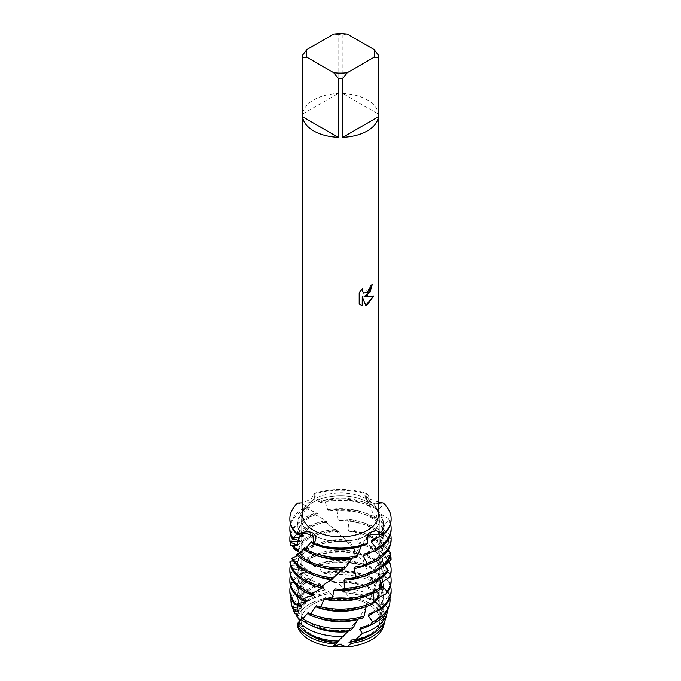 <?xml version="1.0" encoding="UTF-8"?>
<svg xmlns="http://www.w3.org/2000/svg" width="681" height="681" viewBox="0 0 681 681"><rect width="100%" height="100%" fill="white"/><g stroke="black" fill="none" stroke-linecap="round" stroke-linejoin="round"><path stroke-width="0.51" stroke-dasharray="3.4 2.55" d="M368.37 636.531A39.413 22.754 180 0 1 325.416 641.459A39.413 22.754 180 0 1 301.087 620.442A39.413 22.754 180 0 1 312.63 604.345A39.413 22.754 180 0 1 355.584 599.416A39.413 22.754 180 0 1 379.913 620.442A39.413 22.754 180 0 1 368.37 636.531A39.413 22.754 180 0 1 325.416 641.459A39.413 22.754 180 0 1 301.087 620.442A39.413 22.754 180 0 1 312.63 604.345A39.413 22.754 180 0 1 355.584 599.416A39.413 22.754 180 0 1 379.913 620.442A39.413 22.754 180 0 1 368.37 636.531M289.902 561.953L297.929 561.416L298.133 562.072L290.506 564.864L291.247 565.468L300.338 566.047L300.883 566.754L293.826 568.533L294.984 569.265L305.011 571.163L305.863 571.972L299.776 572.84L311.677 577.062L312.792 578.007L308.323 578.28L311.43 580.289L319.976 584L321.287 585.107L318.614 585.149L325.229 589.95L329.417 592.155L330.864 593.457L329.715 593.398L334.235 597.033A43.686 25.223 180 0 0 309.608 604.158A43.686 25.223 180 0 0 297.571 617.318A43.686 25.223 180 0 1 309.608 604.158A43.686 25.223 180 0 1 334.235 597.033L348.604 597.211A43.686 25.223 180 0 1 383.726 618.374L381.079 622.57L383.429 626.665L381.096 620.74L383.726 618.374L381.096 620.74L380.024 606.465L374.252 584.375L364.488 564.506L356.827 553.278L360.164 552.938L361.773 554.853L364.556 564.566L365.774 566.566L370.609 566.711L372.005 568.839L371.877 576.569L373.222 580.902L378.236 581.489L379.726 586.145A48.819 28.185 0 0 0 375.018 583.004A48.819 28.185 0 0 0 330.94 575.292L327.723 572.398L323.415 574.194L322.062 573.044L318.427 565.417L316.861 564.362L314.622 566.822L308.306 558.82L306.969 557.969L307.293 560.557L302.466 555.006L298.968 552.81M297.58 617.318L298.933 618.459L299.895 620.697M299.904 621.004L297.239 625.498M332.396 646.771L340.347 644.311L346.765 646.95M368.37 534.704A39.413 22.754 180 0 1 325.416 539.633A39.413 22.754 180 0 1 301.087 518.607A39.413 22.754 180 0 1 312.63 502.518A39.413 22.754 180 0 1 355.584 497.59A39.413 22.754 180 0 1 379.913 518.607A39.413 22.754 180 0 1 368.37 534.704A39.413 22.754 180 0 1 325.416 539.633A39.413 22.754 180 0 1 301.087 518.607A39.413 22.754 180 0 1 312.63 502.518A39.413 22.754 180 0 1 355.584 497.59A39.413 22.754 180 0 1 379.913 518.607A39.413 22.754 180 0 1 368.37 534.704M302.594 55.127L302.594 114.05A37.983 21.928 180 0 1 313.643 99.92A37.983 21.928 180 0 1 338.125 93.535L338.125 34.612A37.983 21.928 180 0 1 342.875 34.612L342.875 93.535L378.406 114.05L378.406 55.127M302.517 514.879A37.983 21.928 180 0 1 313.643 499.369A37.983 21.928 180 0 1 355.039 494.619A37.983 21.928 180 0 1 378.483 514.879M384.688 621.344L383.284 619.208L383.36 616.841L386.067 616.126L387.532 607.563L382.748 603L382.467 600.651L388.374 597.416L388.417 592.683L379.828 587.039L379.206 584.749L386.084 578.986L385.293 576.577L374.695 571.623L373.775 569.444L379.598 562.804L378.457 560.523L367.629 557.049L366.463 555.015L370.907 547.669L369.485 545.566L359.04 543.566L357.687 541.701L360.504 533.853L358.878 531.963L349.404 531.333L347.948 529.665L348.978 521.552L347.242 519.892L339.266 520.463L337.785 518.999L336.976 510.869L335.222 509.448L329.204 510.988L327.765 509.728L325.143 501.837L323.466 500.654L319.815 502.85L313.549 493.853L314.954 498.654L310.366 502.74L297.623 503.055L310.366 502.74L314.954 498.654L313.549 493.853L311.43 499.02L302.517 502.893M372.294 284.462L372.294 284.394A37.923 21.894 180 0 1 370.166 286.105L369.8 288.386L363.526 293.06M362.624 288.378L359.151 292.753L359.193 303.794M373.503 296.022L364.054 296.524M359.151 303.76L360.589 304.909M362.207 296.635L365.74 305.446M367.144 536.798L366.14 538.322L367.451 543.37L366.446 537.718L367.144 536.798M383.42 626.665L381.096 620.74L381.088 622.57M378.483 502.101L369.425 498.952L364.931 495.623L367.451 493.853L366.14 498.901L367.987 501.207L375.061 503.863L383.377 503.055L375.061 503.863L367.987 501.207L366.284 499.207L367.451 493.853L368.157 494.866L369.298 504.681L370.404 506.792L376.108 507.405L377.342 509.635A50.649 29.24 0 0 0 376.312 509.022A50.649 29.24 0 0 0 325.143 501.837M313.549 493.853A50.649 29.24 180 0 1 367.451 493.853A50.649 29.24 180 0 0 313.549 493.853M347.284 34.05L342.875 34.612M342.875 93.535A37.983 21.928 180 0 1 378.406 114.05M338.125 34.612L333.716 34.05M302.594 114.05L338.125 93.535M357.585 619.608L358.921 617.769A42.877 24.754 180 0 1 310.178 612.9A42.877 24.754 180 0 1 308.757 612.032M366.284 499.207L373.546 514.249L377.768 527.137C380.066 535.921 381.173 544.826 381.088 553.857C380.126 577.82 372.737 599.118 358.921 617.769L362.573 618.05M290.438 523.783A50.649 29.24 180 0 1 304.492 507.634L305.752 508.435A50.649 29.24 0 0 0 304.688 509.022A50.649 29.24 0 0 0 289.851 529.699M297.623 503.055L308.731 506.4L309.77 507.268L304.688 507.762M351.796 558.752L353.235 556.998A42.877 24.754 180 0 1 310.178 550.869A42.877 24.754 180 0 1 304.952 547.209M353.235 556.998L355.857 557.569M377.342 509.635L376.048 519.518L376.848 521.74L383.599 523.178L384.501 525.553A50.649 29.24 0 0 0 376.312 519.365A50.649 29.24 0 0 0 336.976 510.869M327.765 509.728A42.877 24.754 180 0 1 370.822 515.857A42.877 24.754 180 0 1 376.048 519.518M317.355 555.713A42.877 24.754 180 0 1 310.178 552.376A42.877 24.754 180 0 1 304.799 548.588M329.204 510.988A42.877 24.754 180 0 1 370.822 517.364A42.877 24.754 180 0 1 376.848 521.74M335.222 509.448A50.649 29.24 180 0 1 376.312 517.858A50.649 29.24 180 0 1 383.599 523.178M305.752 508.435L316.52 512.844L317.763 513.883L313.907 513.653L315.414 514.64A50.649 29.24 0 0 0 304.688 519.365A50.649 29.24 0 0 0 289.851 540.042M290.438 534.117A50.649 29.24 180 0 1 304.688 517.858A50.649 29.24 180 0 1 313.907 513.653M342.407 569.256L343.215 568.405A42.877 24.754 180 0 1 310.178 561.204A42.877 24.754 180 0 1 300.312 552.325L297.401 555.398M343.215 568.405L342.5 568.661L344.024 569.205M384.501 525.553L380.688 535.079L381.181 537.394L388.655 539.812L389.166 542.289A50.649 29.24 0 0 0 376.312 529.699A50.649 29.24 0 0 0 348.978 521.552M337.785 518.999A42.877 24.754 180 0 1 370.822 526.2A42.877 24.754 180 0 1 380.688 535.079M317.355 566.047A42.877 24.754 180 0 1 310.178 562.71A42.877 24.754 180 0 1 299.819 553.023L300.312 552.325L296.499 554.521M339.266 520.463A42.877 24.754 180 0 1 370.822 527.707A42.877 24.754 180 0 1 381.181 537.394M347.242 519.892A50.649 29.24 180 0 1 376.312 528.192A50.649 29.24 180 0 1 388.655 539.812M315.414 514.64L325.561 520.497L326.965 521.723L324.735 521.518L324.811 521.067L326.488 522.276A50.649 29.24 0 0 0 304.688 529.699A50.649 29.24 0 0 0 290.566 545.481M291.162 542.28A50.649 29.24 180 0 1 304.688 528.192A50.649 29.24 180 0 1 324.811 521.067M332.022 579.208L331.511 578.671L333.035 578.416A42.877 24.754 180 0 1 310.178 571.546A42.877 24.754 180 0 1 297.92 556.956L297.767 557.611L293.026 560.565M389.166 542.289L383.08 551.125L383.233 553.483L390.085 556.343M347.948 529.665A42.877 24.754 180 0 1 370.822 536.534A42.877 24.754 180 0 1 383.08 551.125M317.355 576.39A42.877 24.754 180 0 1 310.178 573.053A42.877 24.754 180 0 1 297.767 557.611M349.404 531.333A42.877 24.754 180 0 1 370.822 538.041A42.877 24.754 180 0 1 383.233 553.483M358.878 531.963A50.649 29.24 180 0 1 376.312 538.535A50.649 29.24 180 0 1 388.349 549.627M389.294 551.38A50.649 29.24 180 0 1 390.511 554.589M326.488 522.276L330.319 525.962L335.452 529.46L336.933 530.874L335.75 530.618L336.601 530.056L338.355 531.503A50.649 29.24 0 0 0 304.688 540.042A50.649 29.24 0 0 0 293.971 549.167M294.515 546.954A50.649 29.24 180 0 1 304.688 538.535A50.649 29.24 180 0 1 336.601 530.056M323.313 587.056A42.877 24.754 180 0 1 310.178 581.88A42.877 24.754 180 0 1 297.623 564.379A42.877 24.754 180 0 1 297.929 561.416M321.338 586.996L320.496 587.575M391.098 559.476A50.649 29.24 0 0 0 376.312 540.042A50.649 29.24 0 0 0 360.504 533.853M384.833 565.426L383.071 567.341L382.867 569.699L387.217 571.597M357.687 541.701A42.877 24.754 180 0 1 370.822 546.877A42.877 24.754 180 0 1 383.377 564.379A42.877 24.754 180 0 1 383.071 567.341M317.355 586.724A42.877 24.754 180 0 1 310.178 583.387A42.877 24.754 180 0 1 297.623 565.885A42.877 24.754 180 0 1 298.133 562.072M359.04 543.566A42.877 24.754 180 0 1 370.822 548.384A42.877 24.754 180 0 1 383.377 565.885A42.877 24.754 180 0 1 382.867 569.699M369.485 545.566A50.649 29.24 180 0 1 376.312 548.869A50.649 29.24 180 0 1 389.072 561.272M338.355 531.503L346.62 541.208L348.612 540.68L350.34 542.374A50.649 29.24 0 0 0 304.688 550.376A50.649 29.24 0 0 0 299.998 553.5M299.487 552.393A50.649 29.24 180 0 1 304.688 548.869A50.649 29.24 180 0 1 348.612 540.68M314.537 594.419A42.877 24.754 180 0 1 310.178 592.223A42.877 24.754 180 0 1 297.623 574.713A42.877 24.754 180 0 1 300.338 566.047M391.149 571.053A50.649 29.24 0 0 0 376.312 550.376A50.649 29.24 0 0 0 370.907 547.669M380.815 583.268L380.117 585.694L381.956 586.46M366.463 555.015A42.877 24.754 180 0 1 370.822 557.211A42.877 24.754 180 0 1 383.377 574.713A42.877 24.754 180 0 1 380.662 583.387M310.723 594.036A42.877 24.754 180 0 1 310.178 593.73A42.877 24.754 180 0 1 297.623 576.22A42.877 24.754 180 0 1 300.883 566.754M367.629 557.049A42.877 24.754 180 0 1 370.822 558.718A42.877 24.754 180 0 1 383.377 576.22A42.877 24.754 180 0 1 382.05 582.349M381.13 584.136A42.877 24.754 180 0 1 380.117 585.694M378.457 560.523A50.649 29.24 180 0 1 390.562 575.471M322.062 573.044A42.877 24.754 180 0 1 370.822 577.888A42.877 24.754 180 0 1 372.243 578.748M317.355 617.735A42.877 24.754 180 0 1 310.178 614.407A42.877 24.754 180 0 1 309.31 613.887M323.415 574.194A42.877 24.754 180 0 1 370.822 579.395A42.877 24.754 180 0 1 373.222 580.902M327.723 572.398A49.594 28.628 180 0 1 375.563 579.82A49.594 28.628 180 0 1 378.236 581.489M311.43 580.289A48.819 28.185 0 0 0 305.982 583.004A48.819 28.185 0 0 0 292.277 607.316M291.034 598.012A49.594 28.628 180 0 1 305.437 579.82A49.594 28.628 180 0 1 308.323 578.28M348.638 630.725L349.302 629.959A42.877 24.754 180 0 1 310.178 623.234A42.877 24.754 180 0 1 302.858 617.582M349.302 629.959L350.06 630.572M379.726 586.145L378.142 593.875L378.832 596.147L382.228 596.599L383.497 605.954A45.627 26.346 0 0 0 372.762 596.147A45.627 26.346 0 0 0 342.849 588.469L337.606 582.085L333.162 582.851L331.698 581.506L330.94 575.292M331.698 581.506A42.877 24.754 180 0 1 370.822 588.222A42.877 24.754 180 0 1 378.142 593.883M312.851 626.162A42.877 24.754 180 0 1 310.178 624.741A42.877 24.754 180 0 1 302.449 618.654M333.162 582.851A42.877 24.754 180 0 1 370.822 589.729A42.877 24.754 180 0 1 378.832 596.147M337.606 582.085A47.117 27.206 180 0 1 373.818 590.001A47.117 27.206 180 0 1 382.228 596.599M325.229 589.95A45.627 26.346 0 0 0 308.238 596.147A45.627 26.346 0 0 0 294.933 613.419M293.392 608.61A47.117 27.206 180 0 1 307.182 590.001A47.117 27.206 180 0 1 318.614 585.149M339.164 640.812A42.877 24.754 180 0 1 310.178 633.577A42.877 24.754 180 0 1 299.078 622.468L297.818 624.085M338.168 641.068L345.735 633.619M383.497 605.954L381.922 609.674L382.279 612.015L383.829 612.185L383.726 618.374A43.686 25.223 180 0 0 348.604 597.211L345.914 592.828L343.326 592.879M382.279 612.015A42.877 24.754 180 0 0 370.822 600.072A42.877 24.754 180 0 0 343.326 592.87L341.836 591.329A42.877 24.754 180 0 1 370.822 598.565A42.877 24.754 180 0 1 381.922 609.674M345.914 592.828A44.648 25.776 180 0 1 372.073 600.182A44.648 25.776 180 0 1 383.829 612.185M296.414 614.322A44.648 25.776 180 0 1 308.927 600.182A44.648 25.776 180 0 1 329.715 593.398M301.274 619.71L302.058 619.14M297.503 623.592L299.078 622.468M361.185 546.222L362.428 544.298L366.71 544.383M350.34 542.374L356.827 553.278M384.101 624.247L384.816 621.54M366.25 606.567L367.544 604.268L372.694 603.962M373.537 593.219L374.627 589.703L381.002 588.614M379.649 579.267L379.164 576.594L379.785 574.304L387.029 572.27M384.51 564.847L382.441 560.693L382.731 558.343L390.434 555.27M388.059 550.086L383.36 544.502L383.292 542.136L391.022 538.007L390.868 535.487M390.281 535.07L381.862 528.354L381.445 526.013L388.766 520.837L388.196 518.36L378.057 512.589L377.342 510.367L383.837 504.229L383.377 503.055M303.658 549.763L304.126 549.473M291.834 558.471L297.92 556.956M341.836 591.329L342.849 588.469M299.282 552.904L300.9 553.772L301.836 555.177L299.734 552.631M313.013 536.007L313.549 543.37M383.284 619.208A42.877 24.754 180 0 1 376.925 630.64M297.716 615.947A42.877 24.754 180 0 1 330.864 593.457M304.075 630.64A42.877 24.754 180 0 1 298.721 623.141M383.36 616.841A42.877 24.754 180 0 1 351.583 639.987M297.64 615.292A42.877 24.754 180 0 1 329.417 592.155M385.574 618.867A45.627 26.346 0 0 0 386.067 616.126M387.532 607.563A47.117 27.206 180 0 1 387.574 610.389M382.748 603A42.877 24.754 180 0 1 383.377 607.239A42.877 24.754 180 0 1 369.119 625.669M297.989 610.465A42.877 24.754 180 0 1 297.623 607.239A42.877 24.754 180 0 1 321.287 585.107M382.467 600.651A42.877 24.754 180 0 1 383.377 605.732A42.877 24.754 180 0 1 361.024 627.465M298.533 610.814A42.877 24.754 180 0 1 297.623 605.732A42.877 24.754 180 0 1 319.976 584M388.723 607.316A48.819 28.185 0 0 0 388.374 597.416M388.417 592.683A49.594 28.628 180 0 1 389.966 598.012M379.828 587.031A42.877 24.754 180 0 1 383.377 596.897A42.877 24.754 180 0 1 374.797 611.759M300.202 605.358A42.877 24.754 180 0 1 297.623 596.897A42.877 24.754 180 0 1 312.792 578.007M379.206 584.749A42.877 24.754 180 0 1 383.377 595.39A42.877 24.754 180 0 1 369.323 613.717M301.794 606.039A42.877 24.754 180 0 1 297.623 595.39A42.877 24.754 180 0 1 311.677 577.062M372.005 568.839A50.649 29.24 0 0 0 318.427 565.417M391.149 591.729A50.649 29.24 0 0 0 386.084 578.986M300.849 573.538A50.649 29.24 0 0 0 289.851 591.729M316.861 564.362A50.649 29.24 180 0 1 370.609 566.711M385.293 576.577A50.649 29.24 180 0 1 390.562 585.805M290.438 585.805A50.649 29.24 180 0 1 299.776 572.84M314.622 566.822A42.877 24.754 180 0 1 365.774 566.566M374.695 571.623A42.877 24.754 180 0 1 383.377 586.562A42.877 24.754 180 0 1 379.138 597.297M304.424 599.944A42.877 24.754 180 0 1 297.623 586.562A42.877 24.754 180 0 1 305.863 571.972M313.456 565.843A42.877 24.754 180 0 1 364.556 564.566M373.775 569.444A42.877 24.754 180 0 1 383.377 585.056A42.877 24.754 180 0 1 375.989 598.948M307.225 600.668A42.877 24.754 180 0 1 297.623 585.056A42.877 24.754 180 0 1 305.011 571.163M361.773 554.853A50.649 29.24 0 0 0 308.306 558.82M391.149 581.395A50.649 29.24 0 0 0 379.598 562.804M294.541 569.112A50.649 29.24 0 0 0 289.851 581.395M306.969 557.969A50.649 29.24 180 0 1 360.164 552.938M290.438 575.471A50.649 29.24 180 0 1 293.826 568.533M307.293 560.557A42.877 24.754 180 0 1 356.904 553.347M306.373 559.731A42.877 24.754 180 0 1 355.516 551.525M290.821 565.375A50.649 29.24 0 0 0 289.851 571.053M301.836 555.177A42.877 24.754 180 0 1 347.097 541.429M301.215 554.453A42.877 24.754 180 0 1 345.625 539.803M298.559 550.401A42.877 24.754 180 0 1 336.933 530.874M298.269 549.737A42.877 24.754 180 0 1 335.452 529.46M297.623 545.209A42.877 24.754 180 0 1 326.965 521.723M297.708 545.268A42.877 24.754 180 0 1 297.623 543.702A42.877 24.754 180 0 1 325.561 520.497M298.636 540.212A42.877 24.754 180 0 1 297.623 534.874A42.877 24.754 180 0 1 317.763 513.883M298.074 503.395A50.649 29.24 0 0 0 289.851 519.365M368.157 494.866A50.649 29.24 0 0 0 314.29 494.346M299.555 540.714A42.877 24.754 180 0 1 297.623 533.368A42.877 24.754 180 0 1 316.52 512.844M303.658 535.692A42.877 24.754 180 0 1 297.623 523.025A42.877 24.754 180 0 1 308.731 506.4M318.572 501.752A42.877 24.754 180 0 1 369.298 504.681M362.428 544.298A42.877 24.754 180 0 1 311.702 541.369M301.606 534.96A42.877 24.754 180 0 1 297.623 524.532A42.877 24.754 180 0 1 309.77 507.268M319.815 502.85A42.877 24.754 180 0 1 370.404 506.792M317.355 545.37A42.877 24.754 180 0 1 312.911 543.489M323.466 500.654A50.649 29.24 180 0 1 376.108 507.405M366.378 606.303A42.877 24.754 180 0 1 363.645 607.401M367.544 604.268A42.877 24.754 180 0 1 316.444 605.545M373.707 591.883A42.877 24.754 180 0 1 363.645 597.058M374.627 589.703A42.877 24.754 180 0 1 325.484 597.901M379.164 576.594A42.877 24.754 180 0 1 363.645 586.724M379.785 574.304A42.877 24.754 180 0 1 335.375 588.954M382.441 560.693A42.877 24.754 180 0 1 363.645 576.39M382.731 558.343A42.877 24.754 180 0 1 345.548 578.62M383.36 544.494A42.877 24.754 180 0 1 383.377 545.209A42.877 24.754 180 0 1 365.016 565.519M383.292 542.136A42.877 24.754 180 0 1 383.377 543.702A42.877 24.754 180 0 1 355.439 566.907M391.149 540.042A50.649 29.24 0 0 0 391.022 538.007M381.862 528.354A42.877 24.754 180 0 1 383.377 534.874A42.877 24.754 180 0 1 371.537 551.95M381.445 526.013A42.877 24.754 180 0 1 383.377 533.368A42.877 24.754 180 0 1 364.48 553.883M391.149 529.699A50.649 29.24 0 0 0 388.766 520.837M388.196 518.36A50.649 29.24 180 0 1 390.562 523.783M378.057 512.589A42.877 24.754 180 0 1 383.377 524.532A42.877 24.754 180 0 1 376.712 537.794M377.342 510.367A42.877 24.754 180 0 1 383.377 523.025A42.877 24.754 180 0 1 372.269 539.65M391.149 519.365A50.649 29.24 0 0 0 383.837 504.229M304.679 507.703L306.178 508.681M313.941 513.712L315.814 514.955M324.752 521.135L326.812 522.633M336.44 530.107L338.602 531.895M348.357 540.705L350.494 542.8M359.84 552.921L361.815 555.296M370.234 566.643L371.945 569.273M375.589 507.277L377.223 510.069M383.173 523.017L384.271 525.979M388.238 539.599L388.868 542.655M304.441 549.269L303.777 549.695M297.827 553.687L296.729 554.479M292.762 557.79L292.132 558.463M290.404 561.374L290.268 561.995M290.855 564.83L291.247 565.468M294.107 568.541L294.984 569.265M299.972 572.874L301.283 573.751M301.087 620.442L301.087 518.607L301.087 620.442M366.14 538.322L368.08 534.44M299.904 621.038L300.508 620.459M366.14 498.901L364.931 495.623M379.913 620.442L379.913 518.607L379.913 620.442M383.377 565.885L383.377 564.379M383.377 576.22L383.377 574.713M303.292 618.297L301.76 619.404M310.213 594.343L312.664 592.725M320.589 587.209L325.373 583.617M331.511 578.671L338.236 572.755M342.5 568.661L350.485 560.148M353.039 557.143L366.446 537.718M314.094 513.866L317.474 516.189M324.735 521.518L330.319 525.962M335.75 530.618L343.045 537.513M346.62 541.208L354.861 550.742M348.936 630.155L357.253 620.033M302.466 555.006L300.9 553.772M304.739 549.073L303.964 549.584M301.3 551.508L300.057 552.691M383.377 607.239L383.377 605.732M297.623 607.239L297.623 605.732M383.377 596.897L383.377 595.39M297.623 596.897L297.623 595.39M383.377 586.562L383.377 585.056M297.623 586.562L297.623 585.056M297.623 576.22L297.623 574.713M297.623 565.885L297.623 564.379M297.623 545.2L297.623 543.702M297.623 534.874L297.623 533.368M297.623 524.532L297.623 523.025M383.377 545.209L383.377 543.702M383.377 534.874L383.377 533.368M383.377 524.532L383.377 523.025"/><path stroke-width="1.02" d="M297.571 617.318L298.933 618.459L299.904 621.004L296.184 615.283A44.648 25.776 180 0 1 296.414 614.322M384.688 621.344L384.816 621.54A44.648 25.776 180 0 1 384.603 622.417A44.648 25.776 180 0 1 372.073 636.633A44.648 25.776 180 0 1 351.285 643.426L346.765 646.95A43.686 25.223 180 0 0 371.392 639.825A43.686 25.223 180 0 0 383.429 626.665A43.686 25.223 180 0 1 371.392 639.825A43.686 25.223 180 0 1 346.765 646.95L332.396 646.771A43.686 25.223 180 0 1 297.274 625.609L297.818 624.085M367.357 295.307L364.105 296.55L373.563 296.005L367.357 304.807L365.757 305.48L362.249 296.661L362.249 305.582L359.193 303.794L359.193 292.779L362.718 288.284L362.241 290.472L363.543 293.077L367.357 292.345L369.843 288.412L370.209 286.131A37.983 21.928 0 0 0 372.337 284.42L367.357 295.307M367.357 130.931A37.983 21.928 180 0 1 342.875 137.307L342.875 78.383A37.983 21.928 180 0 1 338.125 78.383L338.125 137.307A37.983 21.928 180 0 1 302.594 116.8L302.594 57.868A37.983 21.928 180 0 1 302.517 56.497A37.983 21.928 180 0 1 302.594 55.127L306.995 49.483L333.716 34.05A34.186 19.74 180 0 1 347.284 34.05L374.005 49.483A34.186 19.74 180 0 1 374.005 57.315L378.406 57.868L378.406 116.8A37.983 21.928 180 0 1 367.357 130.931M374.005 49.483L378.406 55.127A37.983 21.928 180 0 1 378.483 56.497L378.483 514.879A37.983 21.928 180 0 1 367.357 530.388A37.983 21.928 180 0 1 325.961 535.138A37.983 21.928 180 0 1 302.517 514.879L302.517 56.497M302.517 502.893L297.623 503.055A50.649 29.24 180 0 0 297.623 534.168C313.107 527.452 319.815 536.543 313.549 543.37L313.013 536.007L305.939 533.359L297.623 534.168L305.939 533.359L313.013 536.007M312.843 543.855A50.649 29.24 0 0 0 366.71 544.383L367.451 543.37A50.649 29.24 180 0 1 313.549 543.37L312.843 543.855L311.702 541.369L305.411 548.639L303.658 549.763A50.649 29.24 0 0 0 304.688 550.376A50.649 29.24 0 0 0 355.857 557.569L357.534 555.73L361.313 546.017M313.549 543.37A50.649 29.24 180 0 0 367.451 543.37L368.08 534.44L369.57 532.585L376.235 530.61L383.377 534.168L370.634 534.483L367.144 536.798L370.634 534.483L383.377 534.168L382.926 535.334L372.269 539.65L371.23 541.795L376.321 548.214L375.248 550.972A50.649 29.24 0 0 0 376.312 550.376A50.649 29.24 0 0 0 391.149 529.699L391.149 528.192A50.649 29.24 180 0 1 376.508 548.758L376.312 549.116M372.294 284.462L369.979 292.328L364.105 296.55M363.526 293.06L362.198 290.446L362.624 288.378M360.615 304.918L362.207 305.556L362.249 296.661M365.74 305.446L373.503 296.022M383.377 503.055A50.649 29.24 180 0 1 391.149 518.607A50.649 29.24 180 0 1 383.377 534.168A50.649 29.24 180 0 0 383.377 503.055L378.483 502.101M302.594 57.868L306.995 57.315A34.186 19.74 180 0 1 306.995 49.483M306.995 57.315L333.716 72.739L338.125 78.383M342.875 78.383L347.284 72.739A34.186 19.74 180 0 1 333.716 72.739M347.284 72.739L374.005 57.315M378.483 56.497A37.983 21.928 180 0 1 378.406 57.868M338.125 137.307L302.594 116.8M378.406 116.8L342.875 137.307M382.032 586.281A50.649 29.24 180 0 1 376.312 590.223A50.649 29.24 180 0 1 332.388 598.412L330.66 599.74A50.649 29.24 0 0 0 376.312 591.729A50.649 29.24 0 0 0 381.002 588.614L382.032 586.281L379.649 579.267M387.693 569.818A50.649 29.24 180 0 1 376.312 579.889A50.649 29.24 180 0 1 344.399 588.358L342.645 589.933A50.649 29.24 0 0 0 376.312 581.395A50.649 29.24 0 0 0 387.029 572.27L387.693 569.818L384.51 564.847M390.698 552.759A50.649 29.24 180 0 1 376.312 569.546A50.649 29.24 180 0 1 356.189 576.671L354.512 578.475A50.649 29.24 0 0 0 376.312 571.053A50.649 29.24 0 0 0 390.434 555.27L390.698 552.759L388.059 550.086M376.312 559.212A50.649 29.24 180 0 1 367.093 563.417L365.586 565.443A50.649 29.24 0 0 0 376.312 560.718A50.649 29.24 0 0 0 391.149 540.042L391.149 538.535A50.649 29.24 180 0 1 376.312 559.212M330.66 599.74L325.484 597.901L324.096 599.093L320.836 606.831L319.227 607.929L316.444 605.545L310.766 613.445L308.995 614.628A50.649 29.24 0 0 0 362.573 618.05L364.139 616.084L366.25 606.567M308.995 614.628L308.757 612.032L303.292 618.297L301.274 619.71A48.819 28.185 0 0 0 305.982 622.86A48.819 28.185 0 0 0 350.06 630.572L353.277 627.729A49.594 28.628 180 0 1 305.437 620.306A49.594 28.628 180 0 1 302.764 618.637M289.851 528.192L289.851 529.699A50.649 29.24 0 0 0 292.234 538.569L292.804 538.033A50.649 29.24 180 0 1 289.851 528.192A50.649 29.24 180 0 1 290.438 523.783M304.126 549.473L304.952 547.209L301.3 551.508L296.499 554.521A50.649 29.24 0 0 0 304.688 560.718A50.649 29.24 0 0 0 344.024 569.205L345.778 567.613L351.796 558.752A42.877 24.754 180 0 1 317.355 555.713M351.796 558.752L352.307 558.139M345.778 567.613A50.649 29.24 180 0 1 304.688 559.212A50.649 29.24 180 0 1 297.401 553.891M289.851 538.535L289.851 540.042A50.649 29.24 0 0 0 289.978 542.076L290.132 541.574A50.649 29.24 180 0 1 289.851 538.535A50.649 29.24 180 0 1 290.438 534.117M297.401 555.398L291.834 558.471A50.649 29.24 0 0 0 304.688 571.053A50.649 29.24 0 0 0 332.022 579.208L341.734 569.954A42.877 24.754 180 0 1 317.355 566.047M341.734 569.954L342.407 569.256M333.758 577.854A50.649 29.24 180 0 1 304.688 569.546A50.649 29.24 180 0 1 292.345 557.935M299.734 552.631L293.307 548.597L298.559 550.401L298.269 549.737L290.302 544.979A50.649 29.24 180 0 1 291.162 542.28M333.052 578.416L331.596 579.761A42.877 24.754 180 0 1 317.355 576.39M322.122 586.452A50.649 29.24 180 0 1 304.688 579.889A50.649 29.24 180 0 1 290.004 561.459L289.902 561.953A50.649 29.24 0 0 0 304.688 581.395A50.649 29.24 0 0 0 320.496 587.575L325.373 583.617L331.596 579.761M390.085 556.343L390.996 556.956L391.098 559.476L384.833 565.426M388.349 549.627A50.649 29.24 180 0 1 389.294 551.38M390.511 554.589A50.649 29.24 180 0 1 390.996 556.956M293.307 548.597A50.649 29.24 180 0 1 294.515 546.954M311.515 593.526A50.649 29.24 180 0 1 304.688 590.223A50.649 29.24 180 0 1 289.851 569.546L289.851 571.053A50.649 29.24 0 0 0 304.688 591.729A50.649 29.24 0 0 0 310.093 594.436L321.96 588.205L323.313 587.056L321.338 586.996M321.96 588.205A42.877 24.754 180 0 1 317.355 586.724M387.217 571.597L390.494 574.228L390.179 576.73A50.649 29.24 0 0 0 391.149 571.053L391.149 569.546A50.649 29.24 180 0 1 390.494 574.228M389.072 561.272A50.649 29.24 180 0 1 391.149 569.546M299.189 552.963L298.968 552.81A50.649 29.24 180 0 1 299.487 552.393M292.583 607.443A49.594 28.628 180 0 1 291.511 604.515L292.277 607.316A48.819 28.185 0 0 0 292.626 608.448L292.583 607.443L301.172 606.762L301.794 606.039L294.916 604.473L306.305 601.502L307.225 600.668L301.402 599.978L307.557 596.99L313.371 595.39L314.537 594.419L310.391 594.249M390.179 576.73L380.815 583.268M313.371 595.39A42.877 24.754 180 0 1 310.723 594.036M382.05 582.349A42.877 24.754 180 0 1 381.13 584.136M381.956 586.46L387.174 591.236L386.459 593.67L375.989 598.948L375.137 601.153L381.224 607.605L380.151 609.921L369.323 613.717L368.208 615.794L372.677 621.847L369.57 625.575A48.819 28.185 0 0 0 375.018 622.86A48.819 28.185 0 0 0 388.723 607.316L389.489 604.515A49.594 28.628 180 0 1 375.563 620.306A49.594 28.628 180 0 1 372.677 621.847M390.562 575.471A50.649 29.24 180 0 1 391.149 579.889A50.649 29.24 180 0 1 387.174 591.236M353.277 627.729L357.585 619.608A42.877 24.754 180 0 1 317.355 617.735M291.511 604.515A49.594 28.628 180 0 1 291.034 598.012M346.765 646.95L339.887 644.337L332.396 646.771L337.674 642.277L339.164 640.812L338.168 641.068L347.838 631.627A42.877 24.754 180 0 1 312.851 626.162M347.838 631.627L348.638 630.725M343.394 636.386A47.117 27.206 180 0 1 307.182 628.469A47.117 27.206 180 0 1 298.772 621.872L297.503 623.592A45.627 26.346 0 0 0 308.238 633.398A45.627 26.346 0 0 0 338.151 641.076M296.184 615.283L297.716 615.947L297.64 615.292L294.933 613.419L293.468 610.908A47.117 27.206 180 0 1 293.392 608.61M373.818 628.469A47.117 27.206 180 0 1 362.386 633.33L355.771 639.595A45.627 26.346 0 0 0 372.762 633.398A45.627 26.346 0 0 0 385.574 618.867L387.046 613.47A47.117 27.206 180 0 1 373.818 628.469M337.674 642.277A42.877 24.754 180 0 1 310.178 635.084A42.877 24.754 180 0 1 304.075 630.64M335.086 643.996A44.648 25.776 180 0 1 308.927 636.633A44.648 25.776 180 0 1 297.171 624.639M375.248 550.972L364.48 553.883L363.237 555.858L367.093 563.417M365.586 565.443L355.439 566.907L354.035 568.695L356.189 576.671M354.512 578.475L345.548 578.62L344.067 580.221L344.399 588.358M342.645 589.933L335.375 588.954L333.903 590.342L332.388 598.412M302.058 619.14L302.858 617.582L298.772 621.872M293.468 610.908L298.252 611.47L298.533 610.814L292.626 608.448M383.429 626.665L384.603 622.417M369.57 625.575L361.024 627.465L359.713 629.372L362.386 633.33M355.771 639.595L351.583 639.987L350.136 641.698L351.285 643.426M319.227 607.929A50.649 29.24 0 0 0 372.694 603.962L374.031 601.8L373.537 593.219M391.149 538.535A50.649 29.24 180 0 0 390.868 535.487L390.281 535.07M305.411 548.639L303.658 549.763M293.026 560.565L290.004 561.459M290.302 544.979L297.64 545.924L297.708 545.268L289.978 542.076M290.132 541.574L299.138 541.395L299.555 540.714L292.234 538.569M292.804 538.033L302.943 536.475L303.658 535.692L297.163 534.5L297.623 534.168A50.649 29.24 180 0 1 289.851 518.607A50.649 29.24 180 0 1 297.623 503.055M332.396 646.771A43.686 25.223 180 0 1 297.35 625.916L297.239 625.498M376.925 630.64A42.877 24.754 180 0 1 350.136 641.698M387.574 610.389A47.117 27.206 180 0 1 387.046 613.47M369.119 625.669A42.877 24.754 180 0 1 359.713 629.372M298.252 611.47A42.877 24.754 180 0 1 297.989 610.465M389.966 598.012A49.594 28.628 180 0 1 389.489 604.515M374.797 611.759A42.877 24.754 180 0 1 368.208 615.794M301.172 606.762A42.877 24.754 180 0 1 300.202 605.358M309.31 613.887A42.877 24.754 180 0 1 307.778 612.891M380.151 609.921A50.649 29.24 0 0 0 391.149 591.729L391.149 590.223A50.649 29.24 180 0 1 381.224 607.605M295.707 603.868A50.649 29.24 180 0 1 289.851 590.223L289.851 591.729A50.649 29.24 0 0 0 294.916 604.473M390.562 585.805A50.649 29.24 180 0 1 391.149 590.223M289.851 590.223A50.649 29.24 180 0 1 290.438 585.805M379.138 597.297A42.877 24.754 180 0 1 375.137 601.153M306.305 601.502A42.877 24.754 180 0 1 304.424 599.944M386.459 593.67A50.649 29.24 0 0 0 391.149 581.395L391.149 579.889M302.543 599.246A50.649 29.24 180 0 1 289.851 579.889L289.851 581.395A50.649 29.24 0 0 0 301.402 599.978M289.851 579.889A50.649 29.24 180 0 1 290.438 575.471M289.851 569.546A50.649 29.24 180 0 1 290.438 565.128M297.64 545.924A42.877 24.754 180 0 1 297.623 545.209L297.623 545.2M299.138 541.395A42.877 24.754 180 0 1 298.636 540.212M304.799 548.588A42.877 24.754 180 0 1 304.152 548.001M289.851 518.607L289.851 519.365A50.649 29.24 0 0 0 297.163 534.5M302.943 536.475A42.877 24.754 180 0 1 301.606 534.96M361.185 546.222A42.877 24.754 180 0 1 317.355 545.37M312.911 543.489A42.877 24.754 180 0 1 310.596 542.272M357.534 555.73A50.649 29.24 180 0 1 304.892 548.988M364.139 616.084A50.649 29.24 180 0 1 310.391 613.734M363.645 607.401A42.877 24.754 180 0 1 315.226 606.558M374.031 601.8A50.649 29.24 180 0 1 320.836 606.831M363.645 597.058A42.877 24.754 180 0 1 324.096 599.093M363.645 586.724A42.877 24.754 180 0 1 333.903 590.342M363.645 576.39A42.877 24.754 180 0 1 344.067 580.221M365.016 565.519A42.877 24.754 180 0 1 354.035 568.695M371.537 551.95A42.877 24.754 180 0 1 363.237 555.858M390.562 523.783A50.649 29.24 180 0 1 391.149 528.192M376.712 537.794A42.877 24.754 180 0 1 371.23 541.795M382.926 535.334A50.649 29.24 0 0 0 391.149 519.365L391.149 518.607M376.321 548.214L374.822 551.082M367.059 562.991L365.186 565.494M356.248 576.254L354.188 578.484M344.56 587.95L342.398 589.899M332.643 598.029L330.506 599.672M321.16 606.49L319.185 607.852M310.766 613.445L309.055 614.551M390.596 556.683L390.732 559.799M390.145 573.904L389.753 577.003M386.893 590.87L386.016 593.883M381.028 607.205L379.717 610.065"/></g></svg>
